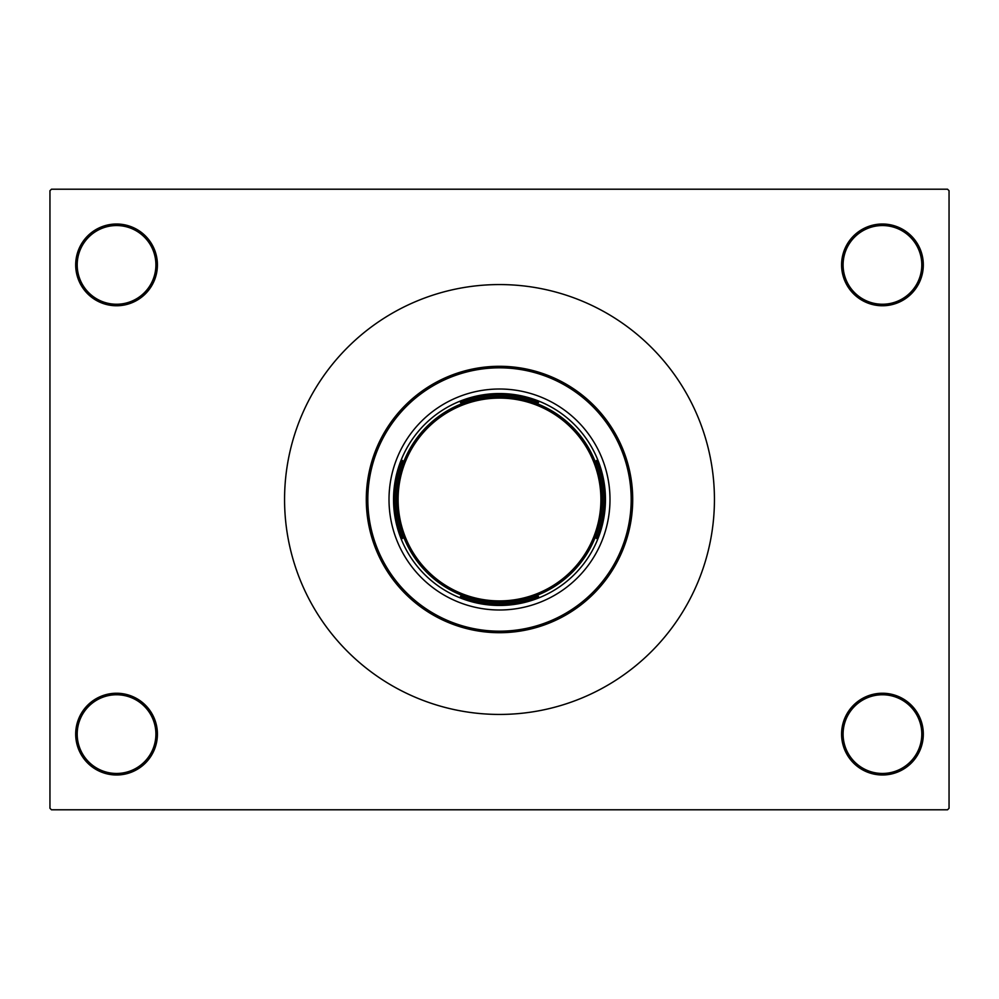 <?xml version="1.0" encoding="UTF-8"?>
<svg xmlns="http://www.w3.org/2000/svg" width="999" height="999" viewBox="0 0 999 999"><rect width="100%" height="100%" fill="white"/><g stroke="black" fill="none" stroke-linecap="round" stroke-linejoin="round"><path stroke-width="1.5" d="M841.583 734.115A40.872 40.872 0 0 1 882.454 693.244A40.872 40.872 0 0 1 923.313 734.115A40.872 40.872 0 0 1 882.454 774.987A40.872 40.872 0 0 1 841.583 734.115M921.802 734.115A39.361 39.361 0 0 0 882.454 694.755A39.361 39.361 0 0 0 843.094 734.115A39.361 39.361 0 0 0 882.454 773.463A39.361 39.361 0 0 0 921.802 734.115M75.687 734.115A40.872 40.872 0 0 1 116.546 693.244A40.872 40.872 0 0 1 157.417 734.115A40.872 40.872 0 0 1 116.546 774.987A40.872 40.872 0 0 1 75.687 734.115M155.906 734.115A39.361 39.361 0 0 0 116.546 694.755A39.361 39.361 0 0 0 77.198 734.115A39.361 39.361 0 0 0 116.546 773.463A39.361 39.361 0 0 0 155.906 734.115M75.687 264.885A40.872 40.872 0 0 1 116.546 224.013A40.872 40.872 0 0 1 157.417 264.885A40.872 40.872 0 0 1 116.546 305.756A40.872 40.872 0 0 1 75.687 264.885M155.906 264.885A39.361 39.361 0 0 0 116.546 225.537A39.361 39.361 0 0 0 77.198 264.885A39.361 39.361 0 0 0 116.546 304.245A39.361 39.361 0 0 0 155.906 264.885M841.583 264.885A40.872 40.872 0 0 1 882.454 224.013A40.872 40.872 0 0 1 923.313 264.885A40.872 40.872 0 0 1 882.454 305.756A40.872 40.872 0 0 1 841.583 264.885M921.802 264.885A39.361 39.361 0 0 0 882.454 225.537A39.361 39.361 0 0 0 843.094 264.885A39.361 39.361 0 0 0 882.454 304.245A39.361 39.361 0 0 0 921.802 264.885M947.539 809.789L51.461 809.789L49.95 808.278L49.95 190.722L51.461 189.211L947.539 189.211L949.05 190.722L949.05 808.278L947.539 809.789M538.536 402.622L534.278 402.622L538.536 402.622A104.445 104.445 0 0 0 460.464 402.622L464.722 402.622L460.464 402.622M499.5 605.456A105.956 105.956 0 0 1 393.544 499.5A105.956 105.956 0 0 1 499.5 393.544A105.956 105.956 0 0 1 605.456 499.5A105.956 105.956 0 0 1 499.5 605.456M460.464 596.378L464.722 596.378L460.464 596.378A104.445 104.445 0 0 0 538.536 596.378L534.278 596.378L538.536 596.378M402.622 538.536L402.622 534.278L402.622 538.536A104.445 104.445 0 0 1 402.622 460.464L402.622 464.722L402.622 460.464M596.378 538.536L596.378 534.278L596.378 538.536A104.445 104.445 0 0 0 596.378 460.464L596.378 464.722L596.378 460.464M609.989 499.5A110.489 110.489 0 0 0 499.5 389.011A110.489 110.489 0 0 0 389.011 499.5A110.489 110.489 0 0 0 499.5 609.989A110.489 110.489 0 0 0 609.989 499.5M367.819 499.5A131.681 131.681 0 0 0 499.5 631.181A131.681 131.681 0 0 0 631.181 499.5A131.681 131.681 0 0 0 499.5 367.819A131.681 131.681 0 0 0 367.819 499.5M632.704 499.5A133.204 133.204 0 0 1 499.5 632.704A133.204 133.204 0 0 1 366.296 499.5A133.204 133.204 0 0 1 499.5 366.296A133.204 133.204 0 0 1 632.704 499.5M284.565 499.5A214.935 214.935 0 0 0 499.5 714.435A214.935 214.935 0 0 0 714.435 499.5A214.935 214.935 0 0 0 499.5 284.565A214.935 214.935 0 0 0 284.565 499.5M602.422 499.5A102.922 102.922 0 0 1 499.5 602.422A102.922 102.922 0 0 1 396.578 499.5A102.922 102.922 0 0 1 499.5 396.578A102.922 102.922 0 0 1 602.422 499.5A102.922 102.922 0 0 0 499.5 396.578A102.922 102.922 0 0 0 396.578 499.5M398.089 499.5A101.411 101.411 0 0 0 499.5 600.911A101.411 101.411 0 0 0 600.911 499.5A101.411 101.411 0 0 0 499.5 398.089A101.411 101.411 0 0 0 398.089 499.5"/></g></svg>
